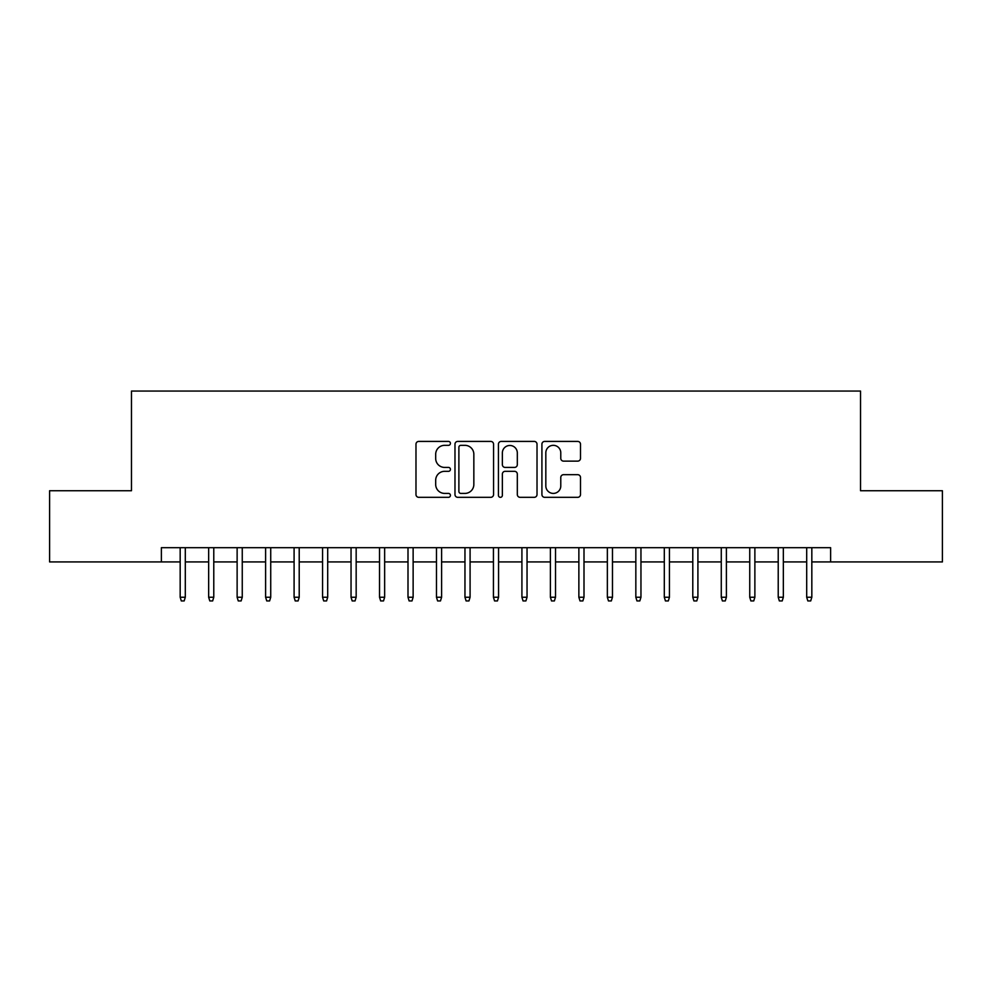 <?xml version="1.0" encoding="UTF-8"?>
<svg xmlns="http://www.w3.org/2000/svg" width="992" height="992" viewBox="0 0 992 992"><rect width="100%" height="100%" fill="white"/><g stroke="black" fill="none" stroke-linecap="round" stroke-linejoin="round"><path stroke-width="1.49" d="M450.43 443.374A1.959 1.959 0 0 0 448.483 441.415L418.773 441.415A2.79 2.79 0 0 0 415.983 444.218L415.983 494.537A2.79 2.79 0 0 0 418.773 497.327L448.483 497.327A1.959 1.959 0 0 0 450.43 495.368A1.959 1.959 0 0 0 448.483 493.408L444.639 493.408A8.94 8.94 0 0 1 435.686 484.468L435.686 480.277A8.94 8.94 0 0 1 444.639 471.324L448.483 471.324A1.959 1.959 0 0 0 450.43 469.377A1.959 1.959 0 0 0 448.483 467.418L444.639 467.418A8.94 8.94 0 0 1 435.686 458.465L435.686 454.274A8.94 8.94 0 0 1 444.639 445.334L448.483 445.334A1.959 1.959 0 0 0 450.43 443.374M577.691 461.131A2.79 2.79 0 0 0 580.494 458.329L580.494 444.218A2.79 2.79 0 0 0 577.691 441.415L544.707 441.415A2.79 2.79 0 0 0 541.917 444.218L541.917 494.537A2.79 2.79 0 0 0 544.707 497.327L577.691 497.327A2.79 2.79 0 0 0 580.494 494.537L580.494 477.474A2.79 2.79 0 0 0 577.691 474.684L563.58 474.684A2.79 2.79 0 0 0 560.778 477.474L560.778 485.931A7.477 7.477 0 0 1 553.3 493.408A7.477 7.477 0 0 1 545.823 485.931L545.823 452.811A7.477 7.477 0 0 1 553.3 445.334A7.477 7.477 0 0 1 560.778 452.811L560.778 458.329A2.79 2.79 0 0 0 563.58 461.131L577.691 461.131M161.374 561.931L49.6 561.931L49.6 490.73L131.477 490.73L131.477 391.059L860.523 391.059L860.523 490.73L942.4 490.73L942.4 561.931L830.626 561.931L830.626 547.683L161.374 547.683L161.374 561.931L180.172 561.931M493.557 444.218A2.79 2.79 0 0 0 490.755 441.415L457.771 441.415A2.79 2.79 0 0 0 454.981 444.218L454.981 494.537A2.79 2.79 0 0 0 457.771 497.327L490.755 497.327A2.79 2.79 0 0 0 493.557 494.537L493.557 444.218M501.245 441.415L534.229 441.415A2.79 2.79 0 0 1 537.019 444.218L537.019 494.537A2.79 2.79 0 0 1 534.229 497.327L520.106 497.327A2.79 2.79 0 0 1 517.316 494.537L517.316 474.126A2.79 2.79 0 0 0 514.513 471.324L505.151 471.324A2.79 2.79 0 0 0 502.361 474.126L502.361 495.368A1.959 1.959 0 0 1 500.402 497.327A1.959 1.959 0 0 1 498.443 495.368L498.443 444.218A2.79 2.79 0 0 1 501.245 441.415M185.306 561.931L208.655 561.931M213.776 561.931L237.125 561.931M242.259 561.931L265.608 561.931M270.729 561.931L294.091 561.931M299.212 561.931L322.561 561.931M327.695 561.931L351.044 561.931M356.165 561.931L379.527 561.931M384.648 561.931L407.997 561.931M413.131 561.931L436.48 561.931M441.601 561.931L464.963 561.931M470.084 561.931L493.433 561.931M498.567 561.931L521.916 561.931M527.037 561.931L550.399 561.931M555.52 561.931L578.869 561.931M584.003 561.931L607.352 561.931M612.473 561.931L635.835 561.931M640.956 561.931L664.305 561.931M669.439 561.931L692.788 561.931M697.909 561.931L721.271 561.931M726.392 561.931L749.741 561.931M754.875 561.931L778.224 561.931M783.345 561.931L806.694 561.931M811.828 561.931L830.626 561.931M460.846 445.334A1.959 1.959 0 0 0 458.887 447.293L458.887 491.462A1.959 1.959 0 0 0 460.846 493.408L464.901 493.408A8.94 8.94 0 0 0 473.841 484.468L473.841 454.274A8.94 8.94 0 0 0 464.901 445.334L460.846 445.334M517.316 452.947A7.477 7.477 0 0 0 509.838 445.47A7.477 7.477 0 0 0 502.361 452.947L502.361 464.616A2.79 2.79 0 0 0 505.151 467.418L514.513 467.418A2.79 2.79 0 0 0 517.316 464.616L517.316 452.947M180.172 597.246L181.313 600.941L184.165 600.941L185.306 597.246L180.172 597.246L180.172 547.683M185.306 597.246L185.306 547.683M208.655 597.246L209.796 600.941L212.635 600.941L213.776 597.246L208.655 597.246L208.655 547.683M213.776 597.246L213.776 547.683M237.125 597.246L238.266 600.941L241.118 600.941L242.259 597.246L237.125 597.246L237.125 547.683M242.259 597.246L242.259 547.683M265.608 597.246L266.749 600.941L269.601 600.941L270.729 597.246L265.608 597.246L265.608 547.683M270.729 597.246L270.729 547.683M294.091 597.246L295.232 600.941L298.071 600.941L299.212 597.246L294.091 597.246L294.091 547.683M299.212 597.246L299.212 547.683M322.561 597.246L323.702 600.941L326.554 600.941L327.695 597.246L322.561 597.246L322.561 547.683M327.695 597.246L327.695 547.683M351.044 597.246L352.185 600.941L355.037 600.941L356.165 597.246L351.044 597.246L351.044 547.683M356.165 597.246L356.165 547.683M379.527 597.246L380.668 600.941L383.507 600.941L384.648 597.246L379.527 597.246L379.527 547.683M384.648 597.246L384.648 547.683M407.997 597.246L409.138 600.941L411.99 600.941L413.131 597.246L407.997 597.246L407.997 547.683M413.131 597.246L413.131 547.683M436.48 597.246L437.621 600.941L440.473 600.941L441.601 597.246L436.48 597.246L436.48 547.683M441.601 597.246L441.601 547.683M464.963 597.246L466.104 600.941L468.943 600.941L470.084 597.246L464.963 597.246L464.963 547.683M470.084 597.246L470.084 547.683M493.433 597.246L494.574 600.941L497.426 600.941L498.567 597.246L493.433 597.246L493.433 547.683M498.567 597.246L498.567 547.683M521.916 597.246L523.057 600.941L525.896 600.941L527.037 597.246L521.916 597.246L521.916 547.683M527.037 597.246L527.037 547.683M550.399 597.246L551.527 600.941L554.379 600.941L555.52 597.246L550.399 597.246L550.399 547.683M555.52 597.246L555.52 547.683M578.869 597.246L580.01 600.941L582.862 600.941L584.003 597.246L578.869 597.246L578.869 547.683M584.003 597.246L584.003 547.683M607.352 597.246L608.493 600.941L611.332 600.941L612.473 597.246L607.352 597.246L607.352 547.683M612.473 597.246L612.473 547.683M635.835 597.246L636.963 600.941L639.815 600.941L640.956 597.246L635.835 597.246L635.835 547.683M640.956 597.246L640.956 547.683M664.305 597.246L665.446 600.941L668.298 600.941L669.439 597.246L664.305 597.246L664.305 547.683M669.439 597.246L669.439 547.683M692.788 597.246L693.929 600.941L696.768 600.941L697.909 597.246L692.788 597.246L692.788 547.683M697.909 597.246L697.909 547.683M721.271 597.246L722.399 600.941L725.251 600.941L726.392 597.246L721.271 597.246L721.271 547.683M726.392 597.246L726.392 547.683M749.741 597.246L750.882 600.941L753.734 600.941L754.875 597.246L749.741 597.246L749.741 547.683M754.875 597.246L754.875 547.683M778.224 597.246L779.365 600.941L782.204 600.941L783.345 597.246L778.224 597.246L778.224 547.683M783.345 597.246L783.345 547.683M806.694 597.246L807.835 600.941L810.687 600.941L811.828 597.246L806.694 597.246L806.694 547.683M811.828 597.246L811.828 547.683"/></g></svg>
